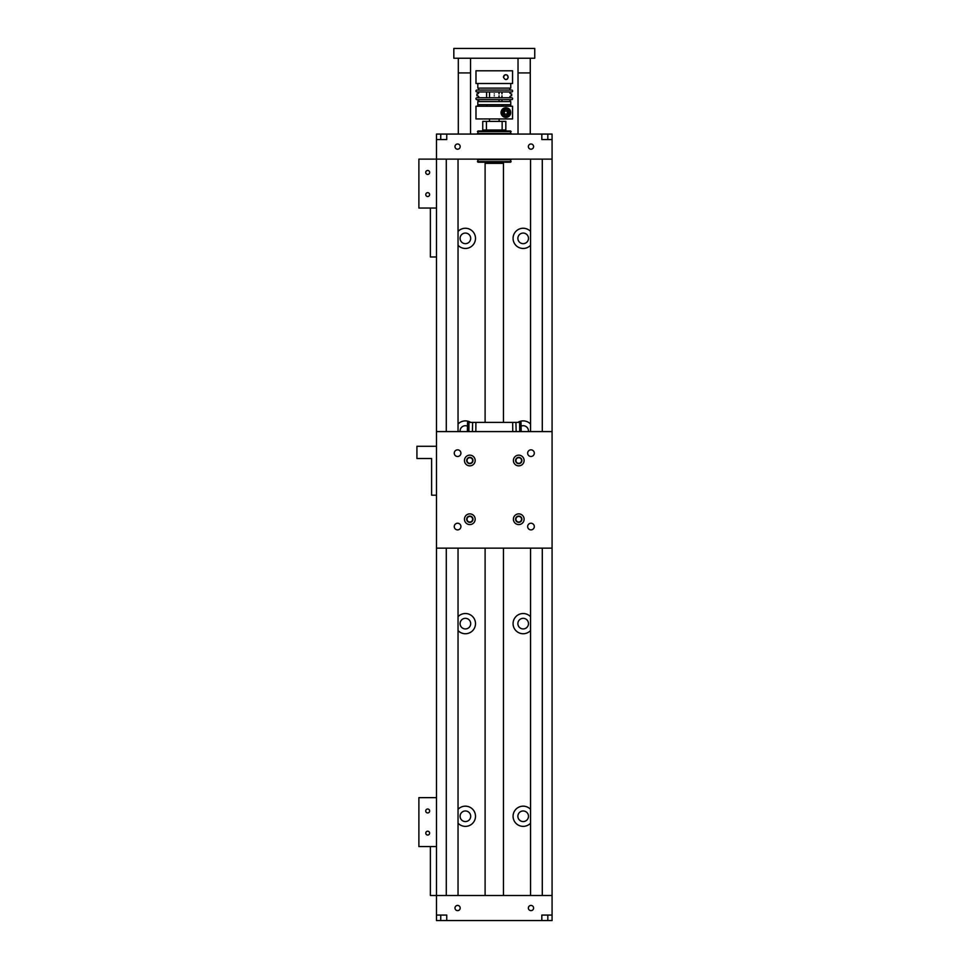 <?xml version="1.0" encoding="UTF-8"?>
<svg xmlns="http://www.w3.org/2000/svg" width="969" height="969" viewBox="0 0 969 969"><rect width="100%" height="100%" fill="white"/><g stroke="black" fill="none" stroke-linecap="round" stroke-linejoin="round"><path stroke-width="1.45" d="M523.187 243.655A5.293 5.293 0 0 1 517.882 238.362A5.293 5.293 0 0 1 523.187 233.069A5.293 5.293 0 0 1 528.48 238.362A5.293 5.293 0 0 1 523.187 243.655M521.104 426.13A5.293 5.293 0 0 1 528.444 431.593M465.399 243.655A5.293 5.293 0 0 1 460.093 238.362A5.293 5.293 0 0 1 465.399 233.069A5.293 5.293 0 0 1 470.692 238.362A5.293 5.293 0 0 1 465.399 243.655M460.13 431.593A5.293 5.293 0 0 1 467.47 426.13M523.187 821.567A5.293 5.293 0 0 1 517.882 816.261A5.293 5.293 0 0 1 523.187 810.968A5.293 5.293 0 0 1 528.48 816.261A5.293 5.293 0 0 1 523.187 821.567M465.399 821.567A5.293 5.293 0 0 1 460.093 816.261A5.293 5.293 0 0 1 465.399 810.968A5.293 5.293 0 0 1 470.692 816.261A5.293 5.293 0 0 1 465.399 821.567M465.399 628.929A5.293 5.293 0 0 1 460.093 623.636A5.293 5.293 0 0 1 465.399 618.331A5.293 5.293 0 0 1 470.692 623.636A5.293 5.293 0 0 1 465.399 628.929M523.187 628.929A5.293 5.293 0 0 1 517.882 623.636A5.293 5.293 0 0 1 523.187 618.331A5.293 5.293 0 0 1 528.48 623.636A5.293 5.293 0 0 1 523.187 628.929M530.54 231.421A10.114 10.114 0 0 0 513.073 238.362A10.114 10.114 0 0 0 530.54 245.302M530.54 424.059A10.114 10.114 0 0 0 517.87 422.387M458.034 245.29A10.114 10.114 0 0 0 475.5 238.362A10.114 10.114 0 0 0 458.034 231.434M470.704 422.387A10.114 10.114 0 0 0 458.034 424.059M530.54 809.333A10.114 10.114 0 0 0 513.073 816.261A10.114 10.114 0 0 0 530.54 823.202M458.034 823.202A10.114 10.114 0 0 0 475.5 816.261A10.114 10.114 0 0 0 458.034 809.333M458.034 630.565A10.114 10.114 0 0 0 475.5 623.636A10.114 10.114 0 0 0 458.034 616.696M530.54 616.696A10.114 10.114 0 0 0 513.073 623.636A10.114 10.114 0 0 0 530.54 630.565M552.076 895.501L552.076 548.139L436.498 548.139L436.498 895.501L552.076 895.501L552.076 915.075L541.828 915.075L541.828 920.55L552.076 920.55L552.076 915.075M552.076 431.593L552.076 159.122L436.498 159.122L436.498 431.593L552.076 431.593L552.076 548.139M542.289 895.501L542.289 548.139M542.289 431.593L542.289 159.122M446.285 895.501L446.285 548.139M446.285 431.593L446.285 159.122M530.54 895.501L530.54 548.139M530.54 431.593L530.54 159.122M458.034 159.122L458.034 431.593M458.034 548.139L458.034 895.501M530.988 905.434A2.604 2.604 0 0 0 528.371 908.038A2.604 2.604 0 0 0 530.988 910.642A2.604 2.604 0 0 0 533.592 908.038A2.604 2.604 0 0 0 530.988 905.434M457.586 905.434A2.604 2.604 0 0 0 454.982 908.038A2.604 2.604 0 0 0 457.586 910.642A2.604 2.604 0 0 0 460.19 908.038A2.604 2.604 0 0 0 457.586 905.434M446.745 920.55L446.745 915.075L436.498 915.075L436.498 920.55L541.828 920.55M547.824 920.55L547.824 915.075M436.498 915.075L436.498 895.501L430.381 895.501L430.381 846.579L436.498 846.579M440.75 920.55L440.75 915.075M503.456 422.387L503.456 163.361L485.106 163.361L485.106 422.387M457.586 149.202A2.604 2.604 0 0 0 460.19 146.598A2.604 2.604 0 0 0 457.586 143.993A2.604 2.604 0 0 0 454.982 146.598A2.604 2.604 0 0 0 457.586 149.202M530.988 149.202A2.604 2.604 0 0 0 533.592 146.598A2.604 2.604 0 0 0 530.988 143.993A2.604 2.604 0 0 0 528.371 146.598A2.604 2.604 0 0 0 530.988 149.202M436.498 139.56L446.745 139.56L446.745 134.073L436.498 134.073L436.498 159.122L418.887 159.122L418.887 208.044L430.381 208.044L430.381 256.979L436.498 256.979M446.745 134.073L458.313 134.073L458.313 58.237L470.546 58.237L470.546 134.073L518.027 134.073L518.027 58.237L530.261 58.237L530.261 134.073L541.828 134.073L541.828 139.56L552.076 139.56L552.076 159.122M552.076 139.56L552.076 134.073L541.828 134.073M440.75 134.073L440.75 139.56M547.824 139.56L547.824 134.073M510.59 159.122L510.59 162.211L477.983 162.211L477.983 159.122M477.983 134.073L477.983 130.985L510.59 130.985L510.59 134.073M503.928 130.985L503.928 130.003M484.645 130.985L484.645 130.003M502.148 121.391L505.83 121.391L505.83 130.003L486.426 130.003L486.426 121.391L502.148 121.391L502.148 130.003M486.426 130.003L482.744 130.003L482.744 121.391L486.426 121.391M530.261 72.917L518.027 72.917M530.261 134.073L518.027 134.073M470.546 72.917L458.313 72.917M470.546 134.073L458.313 134.073M453.831 58.237L534.743 58.237L534.743 48.45L453.831 48.45L453.831 58.237M476.905 99.674A0.969 0.969 0 0 1 475.949 98.717A0.969 0.969 0 0 1 476.905 97.748L511.656 97.748A0.969 0.969 0 0 1 512.625 98.717A0.969 0.969 0 0 1 511.656 99.674L494.287 99.674C515.52 99.674 515.52 99.674 494.287 99.674C473.042 99.674 473.042 99.674 494.287 99.674L476.905 99.674L478.783 100.643L477.814 101.6L510.76 101.6L510.76 104.688L478.868 104.688L478.868 106.227M508.374 90.044L510.76 90.044A0.969 0.969 0 0 1 509.791 89.087A0.969 0.969 0 0 1 510.76 88.118L477.814 88.118A0.969 0.969 0 0 1 478.783 89.087A0.969 0.969 0 0 1 477.814 90.044L478.892 90.044M477.814 93.896L478.783 92.939L476.905 91.97L494.287 91.97C515.52 91.97 515.52 91.97 494.287 91.97L511.656 91.97A0.969 0.969 0 0 0 512.625 91.013A0.969 0.969 0 0 0 511.656 90.044L477.814 90.044M509.367 91.97L507.78 91.97M507.465 91.97L503.044 91.97M499.035 91.97L499.035 93.896M499.035 95.822L499.035 96.791M499.035 99.674L499.035 100.643M475.985 83.504L512.565 83.504L512.565 70.785L475.985 70.785L475.985 83.504M494.287 118.945L475.985 118.945L475.985 106.227L512.565 106.227L512.565 118.945L494.287 118.945M507.78 75.715A2.41 2.41 0 0 0 503.953 75.655M503.492 76.599A2.41 2.41 0 0 0 503.432 77.145C505.164 73.935 506.775 73.935 508.253 77.145C506.775 80.342 505.164 80.342 503.432 77.145M510.736 106.227L510.76 104.688M486.862 104.688L486.862 106.227M501.034 112.586A4.821 4.821 0 0 0 504.692 117.261A4.821 4.821 0 0 0 510.663 112.586C510.869 118.254 502.027 119.671 501.034 112.586C502.003 105.524 510.881 106.905 510.663 112.586A4.821 4.821 0 0 0 507.998 108.274M507.926 108.249A4.821 4.821 0 0 0 506.448 107.813M506.375 107.801A4.821 4.821 0 0 0 502.911 108.77M502.863 108.807A4.821 4.821 0 0 0 501.542 110.418M501.167 111.435A4.821 4.821 0 0 0 501.034 112.428M510.736 85.042L510.736 83.504M510.76 90.044L476.905 90.044A0.969 0.969 0 0 0 475.949 91.013A0.969 0.969 0 0 0 476.905 91.97M509.694 112.586A3.852 3.852 0 0 1 505.842 116.437A3.852 3.852 0 0 1 501.99 112.586A3.852 3.852 0 0 1 505.842 108.734A3.852 3.852 0 0 1 509.694 112.586M486.583 90.044L478.044 90.044M494.287 95.822C516.695 95.822 516.695 95.822 494.287 95.822C471.879 95.822 471.879 95.822 494.287 95.822M494.287 93.896C516.695 93.896 516.695 93.896 494.287 93.896C471.879 93.896 471.879 93.896 494.287 93.896M489.527 97.748L489.527 96.791M489.527 95.822L489.527 92.939M486.62 92.939L486.62 95.822M486.62 96.791L486.62 97.748M501.954 100.643L501.954 99.674M501.954 96.791L501.954 95.822M501.954 93.896L501.954 91.97M501.954 106.227L501.954 104.688L501.954 105.839L503.105 105.839L503.105 104.688M505.975 79.543A2.41 2.41 0 0 0 507.78 78.574M480.672 90.044L484.621 90.044M502.85 90.044L508.144 90.044M507.623 112.574L506.726 111.035L504.946 111.047L504.062 112.598L504.958 114.136L506.739 114.124L507.623 112.574M427.692 192.661A1.926 1.926 0 0 1 429.618 194.587A1.926 1.926 0 0 1 427.692 196.525A1.926 1.926 0 0 1 425.766 194.587A1.926 1.926 0 0 1 427.692 192.661M427.692 170.471A1.974 1.974 0 0 1 429.667 172.446A1.974 1.974 0 0 1 427.692 174.42A1.974 1.974 0 0 1 425.718 172.446A1.974 1.974 0 0 1 427.692 170.471M430.381 208.044L436.498 208.044M427.692 831.196A1.926 1.926 0 0 1 429.618 833.122A1.926 1.926 0 0 1 427.692 835.048A1.926 1.926 0 0 1 425.766 833.122A1.926 1.926 0 0 1 427.692 831.196M427.692 808.994A1.974 1.974 0 0 1 429.667 810.968A1.974 1.974 0 0 1 427.692 812.943A1.974 1.974 0 0 1 425.718 810.968A1.974 1.974 0 0 1 427.692 808.994M436.498 797.644L418.887 797.644L418.887 846.579L430.381 846.579M469.82 522.037A2.81 2.81 0 0 1 467.01 519.227A2.81 2.81 0 0 1 469.82 516.416A2.81 2.81 0 0 1 472.63 519.227A2.81 2.81 0 0 1 469.82 522.037M518.754 522.037A2.81 2.81 0 0 1 515.932 519.227A2.81 2.81 0 0 1 518.754 516.416A2.81 2.81 0 0 1 521.564 519.227A2.81 2.81 0 0 1 518.754 522.037M518.754 463.327A2.81 2.81 0 0 1 515.932 460.505A2.81 2.81 0 0 1 518.754 457.695A2.81 2.81 0 0 1 521.564 460.505A2.81 2.81 0 0 1 518.754 463.327M469.82 463.327A2.81 2.81 0 0 1 467.01 460.505A2.81 2.81 0 0 1 469.82 457.695A2.81 2.81 0 0 1 472.63 460.505A2.81 2.81 0 0 1 469.82 463.327M518.754 513.873A5.354 5.354 0 0 0 513.4 519.227A5.354 5.354 0 0 0 518.754 524.58A5.354 5.354 0 0 0 524.108 519.227A5.354 5.354 0 0 0 518.754 513.873M469.82 513.873A5.354 5.354 0 0 0 464.466 519.227A5.354 5.354 0 0 0 469.82 524.58A5.354 5.354 0 0 0 475.173 519.227A5.354 5.354 0 0 0 469.82 513.873M518.754 455.151A5.354 5.354 0 0 0 513.4 460.505A5.354 5.354 0 0 0 518.754 465.859A5.354 5.354 0 0 0 524.108 460.505A5.354 5.354 0 0 0 518.754 455.151M469.82 455.151A5.354 5.354 0 0 0 464.466 460.505A5.354 5.354 0 0 0 469.82 465.859A5.354 5.354 0 0 0 475.173 460.505A5.354 5.354 0 0 0 469.82 455.151M530.988 523.236A3.331 3.331 0 0 0 527.657 526.567A3.331 3.331 0 0 0 530.988 529.886A3.331 3.331 0 0 0 534.307 526.567A3.331 3.331 0 0 0 530.988 523.236M457.586 523.236A3.331 3.331 0 0 0 454.267 526.567A3.331 3.331 0 0 0 457.586 529.886A3.331 3.331 0 0 0 460.917 526.567A3.331 3.331 0 0 0 457.586 523.236M530.988 449.846A3.331 3.331 0 0 0 527.657 453.165A3.331 3.331 0 0 0 530.988 456.496A3.331 3.331 0 0 0 534.307 453.165A3.331 3.331 0 0 0 530.988 449.846M457.586 449.846A3.331 3.331 0 0 0 454.267 453.165A3.331 3.331 0 0 0 457.586 456.496A3.331 3.331 0 0 0 460.917 453.165A3.331 3.331 0 0 0 457.586 449.846M518.754 516.077A3.149 3.149 0 0 0 515.605 519.227A3.149 3.149 0 0 0 518.754 522.364A3.149 3.149 0 0 0 521.891 519.227A3.149 3.149 0 0 0 518.754 516.077M518.754 457.368A3.149 3.149 0 0 0 515.605 460.505A3.149 3.149 0 0 0 518.754 463.654A3.149 3.149 0 0 0 521.891 460.505A3.149 3.149 0 0 0 518.754 457.368M469.82 516.077A3.149 3.149 0 0 0 466.683 519.227A3.149 3.149 0 0 0 469.82 522.364A3.149 3.149 0 0 0 472.969 519.227A3.149 3.149 0 0 0 469.82 516.077M469.82 457.368A3.149 3.149 0 0 0 466.683 460.505A3.149 3.149 0 0 0 469.82 463.654A3.149 3.149 0 0 0 472.969 460.505A3.149 3.149 0 0 0 469.82 457.368M436.498 548.139L436.498 431.593M467.373 431.593L467.542 422.387L521.031 422.387L521.201 431.593M519.614 422.387L519.687 431.593M515.92 422.387L516.162 431.593M512.674 422.387L512.734 431.593M475.9 422.387L475.84 431.593M472.642 422.387L472.412 431.593M468.96 422.387L468.887 431.593M436.498 446.273L416.924 446.273L416.924 458.507L431.605 458.507L431.605 495.195L436.498 495.195M511.172 161.641L477.402 161.641M511.172 159.691L477.402 159.691M477.402 131.554L511.172 131.554M477.402 133.504L511.172 133.504M509.125 112.586C506.932 116.813 504.752 116.813 502.572 112.586C504.752 108.358 506.932 108.358 509.125 112.586M503.456 548.139L503.456 895.501M499.907 163.361L499.907 162.211M499.108 118.945L499.108 121.391M485.106 548.139L485.106 895.501M488.655 163.361L488.655 162.211M489.466 118.945L489.466 121.391M510.76 101.6L509.791 100.643L510.76 99.674M510.76 97.748L509.791 96.791L510.76 95.822M510.76 93.896L509.791 92.939L510.76 91.97M477.814 97.748L478.783 96.791L477.814 95.822M510.76 88.118L510.76 85.042M511.656 95.822L511.656 93.896M486.583 97.748L486.583 96.791M486.583 95.822L486.583 92.939M501.99 100.643L501.99 99.674M501.99 96.791L501.99 95.822M501.99 93.896L501.99 91.97M477.814 106.227L477.814 101.6M477.814 88.118L477.814 83.504M476.905 93.896L476.905 95.822"/></g></svg>

